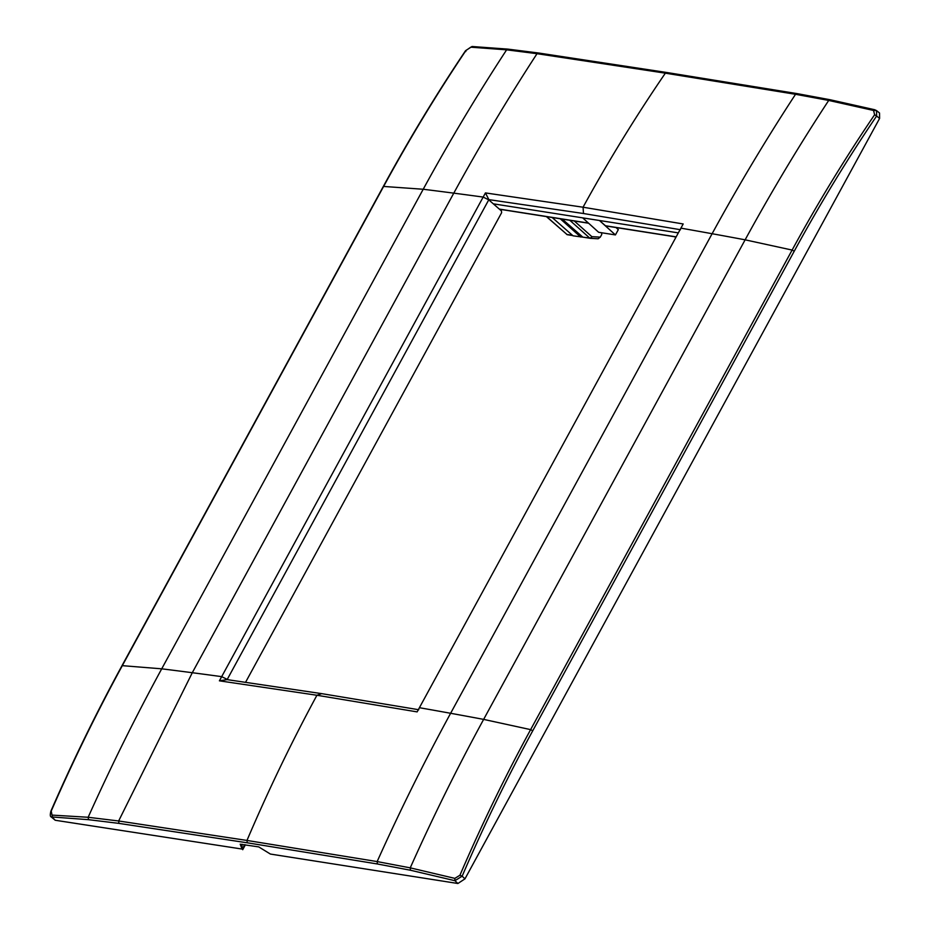 <?xml version="1.0" encoding="UTF-8"?>
<svg xmlns="http://www.w3.org/2000/svg" width="930" height="930" viewBox="0 0 930 930"><rect width="100%" height="100%" fill="white"/><g stroke="black" fill="none" stroke-linecap="round" stroke-linejoin="round"><path stroke-width="1.4" d="M241.986 844.277L242.079 849.055L240.207 844.208L258.761 846.905L270.398 854.054L457.886 883.5L464.965 878.862L879.594 118.436L879.536 113.018L876.548 110.6L876.618 116.041L874.619 114.739C845.231 157.972 817.737 203.077 792.116 250.065L530.623 729.632C505.002 776.608 481.438 825.143 459.932 875.246L454.828 878.373L410.246 867.853L377.15 861.575C399.923 810.879 424.417 761.449 450.62 713.287A5056.584 1479.781 -151.4 0 0 419.407 707.707L683.19 223.967L583.052 207.216C608.639 160.611 636.073 115.925 665.357 73.168L795.534 94.29L828.711 100.428L873.549 110.461L874.619 114.739M680.9 228.141A5056.584 1479.781 -151.4 0 1 712.113 233.721C738.385 185.64 766.192 139.163 795.534 94.29L796.847 93.57L830.013 99.719L828.711 100.428C799.277 145.243 771.412 191.708 745.128 239.824A5056.433 1479.735 -151.4 0 0 712.113 233.721L450.62 713.287A5056.433 1479.735 -151.4 0 1 483.635 719.39L530.623 729.632L532.75 730.759L794.243 251.193L792.116 250.065L745.128 239.824L483.635 719.39C457.409 767.564 432.95 817.052 410.246 867.853L410.444 870.236L454.921 880.698L454.828 878.373M457.886 883.5L454.921 880.698L462.14 876.188L459.932 875.246M419.407 707.707L417.14 711.892L316.932 695.256C291.59 742.07 268.27 790.465 246.973 840.441L377.15 861.575L377.417 863.982L410.444 870.236M227.129 679.621L321.699 693.64L316.932 695.256L219.399 680.83L485.437 192.917L583.052 207.216L583.494 213.516L680.493 229.722M418.767 709.73L321.699 693.64M242.079 849.055L55.242 820.26L52.51 817.493L51.231 811.053C73.063 761.007 96.778 712.496 122.4 665.508L383.892 185.942C409.514 138.965 436.856 93.837 465.907 50.545L470.743 47.186L506.618 49.836L537.029 53.684C507.815 98.58 480.066 145.068 453.782 193.149A5056.584 1479.781 28.6 0 1 483.158 197.079L488.75 199.845L227.245 679.412L221.666 676.645A5056.584 1479.781 28.6 0 0 192.289 672.716L453.782 193.149A5056.433 1479.735 28.6 0 0 423.208 189.255C449.504 141.151 477.299 94.674 506.618 49.836L508.571 49.383M242.718 849.706L245.392 844.812M377.417 863.982L247.287 842.801L118.959 823.387L88.548 819.679L51.208 816.912L55.242 820.26M796.847 93.57L666.659 72.482L665.357 73.168L537.029 53.684L538.354 52.975L507.943 49.127L472.022 46.5L465.546 50.697C436.484 93.977 409.142 139.093 383.532 186.07L122.028 665.636L161.715 668.821C135.501 717.007 110.984 766.483 88.152 817.272L118.645 820.981L192.289 672.716A5056.433 1479.735 28.6 0 0 161.715 668.821L423.208 189.255L383.625 186.442M88.548 819.679L88.152 817.272L52.022 815.099M51.336 811.669L51.231 811.053L51.336 811.669M488.75 199.845L501.433 210.936L501.63 212.679L245.601 682.225M219.399 680.83L227.118 679.621M875.177 109.972L876.537 110.6L873.549 110.461M485.437 192.917L488.855 199.625L583.494 213.516M493.295 203.821L678.319 232.884M472.766 46.767L470.743 47.186M465.825 51.522L465.907 50.545L465.825 51.522M606.209 225.874A1.267 0.93 -81.1 0 1 605.418 225.746L599.49 220.503M599.455 220.503L615.428 234.918L598.653 232.291L582.68 217.864M615.428 234.918L618.322 229.629L616.009 227.536M582.715 237.127L590.283 238.313A1.895 1.895 0 0 0 590.469 238.336L590.469 238.336A1.895 1.279 -86.8 0 0 591.84 236.65A1.895 1.163 -48.3 0 1 589.713 238.045A1.895 1.407 98.9 0 0 590.387 238.324A1.895 1.279 -86.8 0 0 590.469 238.336L598.141 238.766L600.303 237.127L601.78 234.418L601.512 232.733M552.164 217.504L573.031 235.813L582.773 237.138M569.788 220.27L589.713 238.045L582.819 237.138L562.231 219.085M572.729 235.557L567.614 234.755A1.895 1.407 -81.1 0 1 566.951 234.465L566.556 234.29A1.895 1.895 0 0 0 567.521 234.744L572.74 235.557M566.335 233.93L546.398 216.597M560.232 218.771L580.692 237.022M532.75 730.759C507.175 777.678 483.635 826.154 462.14 876.188L464.965 878.862M247.287 842.801L246.973 840.441L118.645 820.981L118.959 823.387M879.594 118.436L876.618 116.041C847.288 159.216 819.83 204.275 794.243 251.193M51.208 816.924C50.139 816.621 50.034 814.692 50.894 811.146C72.714 761.1 96.418 712.601 122.028 665.636L122.132 666.008M242.358 848.974L244.683 844.696M605.418 225.746L676.157 236.859M674.971 236.801L675.796 237.522M499.305 209.087L588.457 223.084M574.263 220.98L591.84 236.65L600.303 237.127M598.06 238.754L590.55 238.336M590.178 238.289L582.819 237.138M572.485 235.337L566.951 234.465L546.631 216.644M830.013 99.719L874.805 109.752M538.354 52.975L666.659 72.482M676.087 236.976L605.802 225.932M674.738 236.755L675.726 237.638M588.62 223.235L499.48 209.227"/></g></svg>
